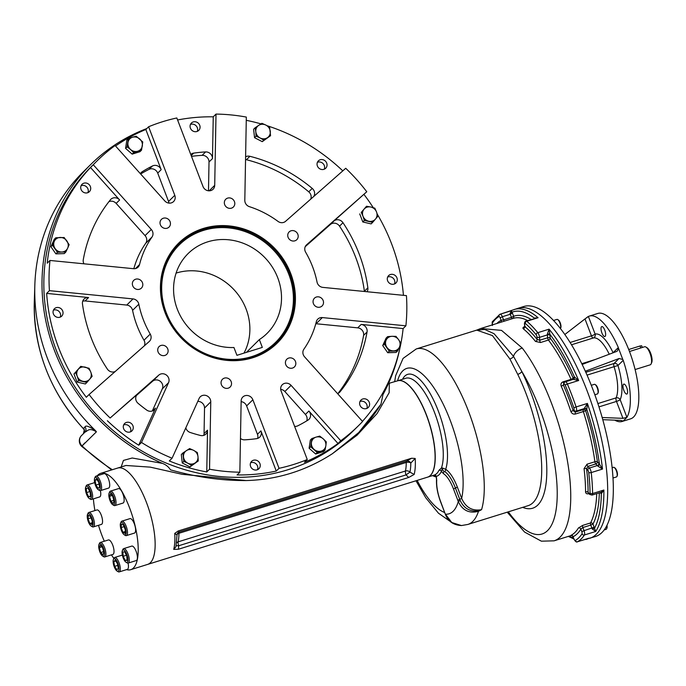 <?xml version="1.0" encoding="UTF-8"?>
<svg xmlns="http://www.w3.org/2000/svg" width="686" height="686" viewBox="0 0 686 686"><rect width="100%" height="100%" fill="white"/><g stroke="black" fill="none" stroke-linecap="round" stroke-linejoin="round"><path stroke-width="1.03" d="M161.433 226.517A5.454 5.034 -134.7 0 1 168.79 219.657A5.454 5.034 -134.7 0 1 169.039 227.075A5.454 5.034 -134.7 0 1 161.433 226.517M224.331 202.619A5.454 5.034 -134.7 0 1 233.154 199.6A5.454 5.034 -134.7 0 1 227.606 207.824A5.454 5.034 -134.7 0 1 224.331 202.619M289.338 231.739A5.454 5.034 -134.7 0 1 296.806 239.68A5.454 5.034 -134.7 0 1 289.398 239.337A5.454 5.034 -134.7 0 1 289.338 231.739M318.373 296.832A5.454 5.034 -134.7 0 1 322.111 305.939A5.454 5.034 -134.7 0 1 314.702 305.587A5.454 5.034 -134.7 0 1 318.373 296.832M294.431 359.764A5.454 5.034 -134.7 0 1 287.074 366.624A5.454 5.034 -134.7 0 1 286.825 359.215A5.454 5.034 -134.7 0 1 294.431 359.764M231.534 383.671A5.454 5.034 -134.7 0 1 222.71 386.69A5.454 5.034 -134.7 0 1 228.258 378.458A5.454 5.034 -134.7 0 1 231.534 383.671M166.526 354.542A5.454 5.034 -134.7 0 1 159.058 346.61A5.454 5.034 -134.7 0 1 166.466 346.953A5.454 5.034 -134.7 0 1 166.526 354.542M137.492 289.449A5.454 5.034 -134.7 0 1 133.753 280.351A5.454 5.034 -134.7 0 1 141.162 280.694A5.454 5.034 -134.7 0 1 137.492 289.449M152.292 411.008L162.325 388.825L168.559 382.668A6.303 5.822 45.3 0 0 166.458 375.113A6.303 5.822 45.3 0 0 158.792 375.113L110.137 418.006L137.552 394.124A6.303 5.822 45.3 0 0 137.329 394.339A6.303 5.822 45.3 0 0 138.1 403.351A149.788 138.186 45.3 0 0 146.658 410.039A6.303 5.822 45.3 0 0 154.393 409.722A6.303 5.822 45.3 0 0 155.525 408.101L138.726 445.205L141.496 442.47A186.052 171.637 45.3 0 0 172.075 458.222L199.137 398.42A6.303 5.822 45.3 0 1 200.269 396.8A6.303 5.822 45.3 0 1 206.975 395.865A6.303 5.822 45.3 0 1 210.765 401.885L209.539 469.215A186.052 171.637 45.3 0 0 239.851 472.2L241.155 400.933A6.303 5.822 45.3 0 1 242.784 397.04A6.303 5.822 45.3 0 1 252.86 399.767L279.039 468.315A186.052 171.637 45.3 0 0 307.259 459.526L281.08 390.977A6.303 5.822 45.3 0 1 282.289 384.726A6.303 5.822 45.3 0 1 291.087 385.369L340.753 440.755A186.052 171.637 45.3 0 0 358.684 425.5A186.052 171.637 45.3 0 0 362.585 421.513L304.567 356.814A6.303 5.822 -134.7 0 1 303.872 349.225A94.599 87.276 -134.7 0 0 316.323 321.717A6.303 5.822 -134.7 0 1 317.781 319.136A6.303 5.822 -134.7 0 1 322.326 317.584L405.889 325.824A186.052 171.637 45.3 0 0 406.438 295.623L322.874 287.383A6.303 5.822 -134.7 0 1 317.043 282.075A94.599 87.276 -134.7 0 0 305.639 252.216A6.303 5.822 -134.7 0 1 306.385 244.996A6.303 5.822 -134.7 0 1 306.608 244.791L366.77 191.754A186.052 171.637 45.3 0 0 345.727 168.284L285.565 221.321A6.303 5.822 -134.7 0 1 278.019 221.406A94.599 87.276 -134.7 0 0 249.438 206.683A6.303 5.822 -134.7 0 1 244.808 200.321L246.325 117.074A186.052 171.637 45.3 0 0 216.013 114.082L214.709 185.349A6.303 5.822 -134.7 0 1 213.08 189.242A6.303 5.822 -134.7 0 1 203.005 186.515L176.825 117.966A186.052 171.637 45.3 0 0 148.605 126.764L174.784 195.313A6.303 5.822 -134.7 0 1 173.575 201.555A6.303 5.822 -134.7 0 1 164.777 200.921L115.111 145.526A186.052 171.637 45.3 0 0 97.18 160.781A186.052 171.637 45.3 0 0 93.279 164.769L151.297 229.467A6.303 5.822 -134.7 0 1 151.992 237.056A94.599 87.276 -134.7 0 0 139.541 264.564A6.303 5.822 -134.7 0 1 138.083 267.146A6.303 5.822 -134.7 0 1 133.538 268.698L49.975 260.457A186.052 171.637 45.3 0 0 49.426 290.658L132.99 298.907A6.303 5.822 -134.7 0 1 138.821 304.207A94.599 87.276 -134.7 0 0 150.225 334.065A6.303 5.822 -134.7 0 1 149.471 341.285A6.303 5.822 -134.7 0 1 149.256 341.491L89.094 394.527A186.052 171.637 45.3 0 0 110.137 418.006M162.325 388.825A6.303 5.822 45.3 0 0 160.224 381.27A6.303 5.822 45.3 0 0 152.558 381.27L136.463 395.462M203.759 435.361A6.303 5.822 45.3 0 0 204.059 433.595L204.531 408.041A6.303 5.822 45.3 0 0 197.8 401.379M185.82 427.867A6.303 5.822 45.3 0 0 190.185 432.472A149.788 138.186 45.3 0 0 200.423 435.456A6.303 5.822 45.3 0 0 205.894 434.067A6.303 5.822 45.3 0 0 207.524 430.182L206.76 471.951A186.052 171.637 45.3 0 1 169.305 460.958L172.075 458.222M257.576 438.423A6.303 5.822 45.3 0 0 257.464 434.298L246.626 405.932A6.303 5.822 45.3 0 0 241.138 401.653M240.469 438.474A6.303 5.822 45.3 0 0 244.73 439.829A149.788 138.186 45.3 0 0 256.607 438.654A6.303 5.822 45.3 0 0 259.711 437.128A6.303 5.822 45.3 0 0 260.92 430.877L276.269 471.05A186.052 171.637 45.3 0 1 237.082 474.944L239.851 472.2M306.719 420.895A6.303 5.822 45.3 0 0 305.416 414.447L284.853 391.526A6.303 5.822 45.3 0 0 280.694 389.339M294.594 426.358A6.303 5.822 45.3 0 0 297.853 425.792A149.788 138.186 45.3 0 0 307.997 420.106A6.303 5.822 45.3 0 0 308.94 419.369A6.303 5.822 45.3 0 0 308.88 411.034L337.984 443.49A186.052 171.637 45.3 0 1 304.49 462.261L307.259 459.526M168.936 203.099A6.303 5.822 45.3 0 0 168.55 201.47L157.72 173.095A6.303 5.822 45.3 0 0 149.008 169.382A149.788 138.186 45.3 0 0 140.63 173.987M337.958 393.49A149.788 138.186 45.3 0 0 363.589 335.411A6.303 5.822 45.3 0 0 357.723 327.848L316.092 323.741A6.303 5.822 45.3 0 0 315.8 323.723M144.386 345.778A6.303 5.822 45.3 0 0 143.991 340.23A94.599 87.276 -134.7 0 1 132.587 310.364A6.303 5.822 45.3 0 0 126.756 305.064L85.124 300.957A6.303 5.822 45.3 0 0 82.714 301.214M133.83 268.723A94.599 87.276 -134.7 0 1 145.758 243.213A6.303 5.822 45.3 0 0 145.063 235.624L116.157 203.39A6.303 5.822 45.3 0 0 108.903 201.684M364.42 291.481A6.303 5.822 45.3 0 0 364.395 291.267A149.788 138.186 45.3 0 0 339.527 226.14A6.303 5.822 45.3 0 0 330.352 224.519L305.244 246.66M367.036 291.739A6.303 5.822 45.3 0 0 367.859 287.846A149.788 138.186 45.3 0 0 342.991 222.718A6.303 5.822 45.3 0 0 333.816 221.106L366.77 191.754M310.672 199.18A6.303 5.822 45.3 0 0 308.76 191.831A149.788 138.186 45.3 0 0 246.437 159.718A6.303 5.822 45.3 0 0 245.554 159.564M313.768 196.453A6.303 5.822 45.3 0 0 312.224 188.41A149.788 138.186 45.3 0 0 249.901 156.305A6.303 5.822 45.3 0 0 245.605 156.811M208.493 190.794L209.016 162.007A6.303 5.822 45.3 0 0 202.13 155.353A149.788 138.186 45.3 0 0 191.488 156.357M177.597 119.973A186.052 171.637 45.3 0 1 213.243 116.817L212.48 158.586A6.303 5.822 45.3 0 0 205.594 151.932A149.788 138.186 45.3 0 0 193.718 153.107A6.303 5.822 45.3 0 0 190.768 154.479M148.605 126.764L145.835 129.5L161.176 169.674A6.303 5.822 45.3 0 0 152.472 165.961A149.788 138.186 45.3 0 0 142.319 171.646A6.303 5.822 45.3 0 0 141.376 172.392A6.303 5.822 45.3 0 0 140.39 173.73M93.279 164.769L90.509 167.513L119.621 199.969A6.303 5.822 45.3 0 0 110.823 199.334A6.303 5.822 45.3 0 0 110.42 199.772A149.788 138.186 45.3 0 0 83.272 259.771A6.303 5.822 45.3 0 0 83.949 263.81M49.426 290.658L46.657 293.402L88.58 297.535A6.303 5.822 45.3 0 0 84.044 299.087A6.303 5.822 45.3 0 0 82.466 303.915A149.788 138.186 45.3 0 0 107.333 369.042A6.303 5.822 45.3 0 0 115.214 371.503M337.598 393.644A6.303 5.822 45.3 0 0 339.501 392.426A6.303 5.822 45.3 0 0 339.904 391.989A149.788 138.186 45.3 0 0 367.053 331.99A6.303 5.822 45.3 0 0 361.188 324.427L403.119 328.568L405.889 325.824M168.559 382.668L141.496 442.47M107.368 420.741A186.052 171.637 45.3 0 0 138.726 445.205M123.274 426.718A5.205 4.802 45.3 0 0 131.926 430.911A5.205 4.802 45.3 0 0 131.686 423.837A5.205 4.802 45.3 0 0 123.274 426.718M276.269 471.05L279.039 468.315M250.253 464.551A5.205 4.802 45.3 0 0 258.914 468.744A5.205 4.802 45.3 0 0 258.673 461.669A5.205 4.802 45.3 0 0 250.253 464.551M145.835 129.5A186.052 171.637 45.3 0 0 115.531 145.998M190.065 126.224A5.205 4.802 45.3 0 0 198.726 130.417A5.205 4.802 45.3 0 0 198.477 123.343A5.205 4.802 45.3 0 0 190.065 126.224M337.984 443.49L340.753 440.755M362.457 421.375A186.052 171.637 45.3 0 0 400.813 343.909M400.907 343.394A186.052 171.637 45.3 0 0 403.119 328.568M359.61 403.282A5.205 4.802 45.3 0 0 368.271 407.475A5.205 4.802 45.3 0 0 368.03 400.401A5.205 4.802 45.3 0 0 359.61 403.282M90.509 167.513A186.052 171.637 45.3 0 0 47.205 263.192L49.975 260.457M80.708 187.484A5.205 4.802 45.3 0 0 89.369 191.686A5.205 4.802 45.3 0 0 89.129 184.603A5.205 4.802 45.3 0 0 80.708 187.484M403.437 295.323A186.052 171.637 45.3 0 0 377.317 214.246M373.261 207.669A186.052 171.637 45.3 0 0 364 194.49M387.273 278.816A5.205 4.802 45.3 0 0 395.933 283.009A5.205 4.802 45.3 0 0 395.693 275.935A5.205 4.802 45.3 0 0 387.273 278.816M46.657 293.402A186.052 171.637 45.3 0 0 86.316 397.271L89.094 394.527M53.045 311.959A5.205 4.802 45.3 0 0 61.697 316.152A5.205 4.802 45.3 0 0 61.457 309.077A5.205 4.802 45.3 0 0 53.045 311.959M342.794 170.865A186.052 171.637 45.3 0 0 267.068 125.718M260.997 123.883A186.052 171.637 45.3 0 0 246.265 120.324M317.043 164.048A5.205 4.802 45.3 0 0 325.704 168.25A5.205 4.802 45.3 0 0 325.464 161.176A5.205 4.802 45.3 0 0 317.043 164.048M206.76 471.951L209.539 469.215M213.243 116.817L216.013 114.082M257.464 469.696A5.205 4.802 45.3 0 0 250.63 462.776M366.821 408.436A5.205 4.802 45.3 0 0 359.979 401.516M394.484 283.97A5.205 4.802 45.3 0 0 387.65 277.041M324.255 169.202A5.205 4.802 45.3 0 0 317.421 162.282M197.268 131.378A5.205 4.802 45.3 0 0 190.434 124.449M87.919 192.637A5.205 4.802 45.3 0 0 81.077 185.717M60.248 317.112A5.205 4.802 45.3 0 0 53.414 310.183M130.477 431.871A5.205 4.802 45.3 0 0 123.643 424.951M294.448 299.936A69.406 64.03 -134.7 0 1 276.492 342.734A69.406 64.03 -134.7 0 1 182.167 338.352A69.406 64.03 -134.7 0 1 178.935 243.976A69.406 64.03 -134.7 0 1 252.757 233.652A69.406 64.03 -134.7 0 1 294.448 299.936M279.108 339.707A69.406 64.03 -134.7 0 1 275.738 343.463M178.197 244.73A69.406 64.03 -134.7 0 1 181.996 241.403M295.417 299.799A70.195 64.758 -134.7 0 1 193.126 348.042A70.195 64.758 -134.7 0 1 195.253 231.585A70.195 64.758 -134.7 0 1 295.417 299.799M97.18 160.781L91.984 165.918A186.052 171.637 45.3 0 0 44.787 265.585A186.052 171.637 45.3 0 0 219.486 476.478A186.052 171.637 45.3 0 0 353.496 430.628L358.684 425.5M642.31 347.476L641.667 345.778L640.004 346.001L628.719 349.517M629.491 351.515L644.557 346.773A9.458 3.293 72.7 0 1 645.929 347.056A9.458 3.293 72.7 0 1 650.517 354.825A9.458 3.293 72.7 0 1 651.151 363.829A9.458 3.293 72.7 0 1 650.182 364.841L635.107 369.54M645.929 347.056L647.087 347.768A8.361 2.907 72.7 0 1 651.134 354.636A8.361 2.907 72.7 0 1 651.7 362.585L651.151 363.829M626.73 387.659A5.205 1.809 72.7 0 1 626.85 394.038A5.205 1.809 72.7 0 1 623.565 389.614A5.205 1.809 72.7 0 1 623.745 384.109A5.205 1.809 72.7 0 1 626.73 387.659M604.76 330.146A5.205 1.809 72.7 0 1 604.88 336.526A5.205 1.809 72.7 0 1 601.605 332.093A5.205 1.809 72.7 0 1 601.785 326.587A5.205 1.809 72.7 0 1 604.76 330.146M570.1 342.494L591.443 335.84A3.156 0.523 159.1 0 0 595.131 334.108A3.156 2.958 -105 0 1 593.227 338.001A3.156 1.098 72.7 0 1 591.443 335.84L584.978 318.921L588.391 316.469A55.189 19.225 72.7 0 1 589.325 316.092L597.789 313.459A55.189 19.225 72.7 0 1 629.362 351.172A55.189 19.225 72.7 0 1 630.631 418.829L622.168 421.461A55.189 19.225 72.7 0 1 614.733 420.149M602.771 419.678L620.864 420.398L623.102 421.093A55.189 19.225 72.7 0 1 622.168 421.461M626.91 417.337L622.948 418.34L616.482 401.421A3.156 0.523 159.1 0 0 620.17 399.689L626.91 417.337A55.189 19.225 72.7 0 0 623.214 360.322L617.957 365.518A36.264 12.631 72.7 0 1 620.17 399.689A3.156 2.753 -155.4 0 0 616.097 397.88A3.156 1.098 -107.3 0 0 616.482 401.421L598.964 406.884M623.257 420.938L626.575 417.714M602.171 417.517L622.948 418.34M589.325 316.092A55.189 19.225 72.7 0 1 618.335 347.545L617.64 350.752L616.405 351.541L582.14 364.446M585.801 372.292L614.03 363.494A3.156 2.907 -134.7 0 1 617.957 365.518L614.073 366.684A3.156 1.098 -107.3 0 1 614.03 363.494L619.072 358.512L622.802 359.49L623.214 360.322M619.072 358.512L585.321 371.229M618.566 348.385L622.802 359.49M584.978 318.921L564.827 334.519M576.514 325.473L587.988 316.649M612.144 467.706L613.438 467.303A5.042 1.758 72.7 0 1 614.176 467.458A5.042 1.758 72.7 0 1 617.177 474.438A5.042 1.758 72.7 0 1 616.963 476.401A5.042 1.758 72.7 0 1 616.44 476.942L613.001 478.013M614.176 467.458L614.836 467.861A4.416 1.535 72.7 0 1 617.46 473.975A4.416 1.535 72.7 0 1 617.271 475.69L616.963 476.401M606.716 525.819A5.042 1.758 72.7 0 1 606.621 528.803A5.042 1.758 72.7 0 1 606.373 529.172A5.042 1.758 72.7 0 1 606.107 529.335L604.169 529.944M606.981 525.296A4.416 1.535 72.7 0 1 606.93 528.091L606.621 528.803M591.272 385.292L594.333 384.34A5.042 1.758 72.7 0 1 595.062 384.486A5.042 1.758 72.7 0 1 597.214 387.787A5.042 1.758 72.7 0 1 597.849 393.43A5.042 1.758 72.7 0 1 597.335 393.97L594.848 394.75M595.062 384.486L595.722 384.897A4.416 1.535 72.7 0 1 597.609 387.779A4.416 1.535 72.7 0 1 598.158 392.718L597.849 393.43M553.508 320.482L556.963 319.402A5.042 1.758 72.7 0 1 557.692 319.556A5.042 1.758 72.7 0 1 558.19 319.968A5.042 1.758 72.7 0 1 560.299 324.246A5.042 1.758 72.7 0 1 560.479 328.5A5.042 1.758 72.7 0 1 560.445 328.585M557.692 319.556L558.353 319.968A4.416 1.535 72.7 0 1 558.79 320.328A4.416 1.535 72.7 0 1 560.634 324.066A4.416 1.535 72.7 0 1 560.796 327.788L560.479 328.5M582.774 540.131L595.431 536.529A120.462 41.957 -107.3 0 0 601.965 532.499A120.462 41.957 -107.3 0 0 596.297 398.858A120.462 41.957 -107.3 0 0 523.744 306.522L518.102 308.28A120.462 41.957 -107.3 0 1 590.655 400.615A120.462 41.957 -107.3 0 1 596.314 534.257A120.462 41.957 -107.3 0 0 590.655 400.615A120.462 41.957 -107.3 0 0 518.102 308.28L500.197 314.197A3.782 1.321 -107.3 0 0 500.111 314.239A1.895 1.766 -119.5 0 0 499.785 314.377L492.411 321.631L492.411 325.49M589.788 538.287A120.462 41.957 -107.3 0 0 596.314 534.257A120.462 41.957 -107.3 0 1 589.788 538.287M439.006 470.27L441.432 467.998L442.427 467.972L441.45 471.359A1.895 1.664 -154.3 0 0 439.006 470.27A50.455 17.57 -107.3 0 1 434.092 475.124A1.895 1.775 -107.2 0 1 436.339 476.41L434.032 475.149M586.556 409.816A5.677 1.981 -107.3 0 0 586.822 409.405A118.567 41.297 -107.3 0 1 599.41 464.062L602.514 469.061L597.635 465.966A1.895 1.209 -35.3 0 0 599.41 464.062A5.677 1.981 -107.3 0 0 598.912 463.444L597.412 461.841A114.15 39.762 -107.3 0 0 585.647 410.794L586.556 409.816A1.895 1.741 43.1 0 0 584.189 408.616L576.291 411.077A1.895 1.741 -136.9 0 1 573.925 409.868A1.895 0.66 -107.3 0 0 573.83 407.801L576.111 406.944A120.462 41.957 -107.3 0 0 567.365 384.04L578.65 380.524L574.439 377A1.895 1.775 -101.5 0 1 573.29 379.332L578.65 380.524A120.462 41.957 -107.3 0 0 549.092 329.16L547.334 334.228A1.895 0.677 -9.1 0 1 549.82 334.219L549.092 329.16L537.807 332.676A120.462 41.957 -107.3 0 0 526.797 321.245L538.081 317.729A120.462 41.957 -107.3 0 0 514.286 309.472M563.926 382.831A1.895 0.66 72.7 0 1 563.137 381.81C561.174 382.642 560.531 384.091 561.208 386.158A1.895 0.523 156.5 0 0 563.335 384.915L564.201 382.788M563.592 383.131L564.544 382.274A1.895 1.749 -132.3 0 1 565.153 381.922A3.782 1.321 -107.3 0 1 565.341 381.81L564.544 382.274A1.895 1.749 -132.3 0 0 564.124 384.203L563.335 384.915A114.15 39.762 -107.3 0 1 573.17 410.674L570.881 411.497C571.807 413.607 573.325 414.447 575.434 414.018A1.895 0.66 72.7 0 1 575.383 412.046L573.17 410.674L573.925 409.868M586.822 409.405A1.895 1.638 22.8 0 0 584.361 408.333L587.396 403.428L586.822 409.405M573.136 379.384A1.895 1.749 -132.3 0 0 573.144 378.046L574.096 377.18A5.677 1.981 -107.3 0 1 574.439 377A118.567 41.297 -107.3 0 0 549.82 334.219A5.677 1.981 -107.3 0 1 549.94 335.205A1.895 0.986 -4.2 0 0 547.411 334.888L539.513 337.358A1.895 0.986 175.8 0 1 536.984 337.04A1.895 0.66 -107.3 0 0 536.126 334.699A118.567 41.297 -107.3 0 0 525.287 323.458A1.895 1.552 -49.6 0 1 526.797 321.245A3.782 1.321 -107.3 0 0 526.051 320.988L538.081 317.729L534.248 318.047A1.895 1.295 -176.8 0 1 534.411 318.381M525.047 326.45C523.084 327.153 522.5 327.934 523.281 328.783A1.895 1.569 129.2 0 0 524.773 326.562L524.447 323.809A1.895 1.038 176.8 0 0 524.644 324.229L524.773 326.562A114.15 39.762 -107.3 0 1 537.155 339.416A1.895 1.321 -38.6 0 1 535.466 341.422L540.534 342.52A1.895 0.66 72.7 0 1 539.719 340.239L537.155 339.416L536.984 337.04M504.51 321.108A1.895 0.66 72.7 0 1 503.55 319.839L501.132 320.353A1.895 1.775 -116.4 0 1 500.694 322.291M534.231 318.441A5.677 1.981 -107.3 0 1 534.248 318.047A118.567 41.297 -107.3 0 0 512.022 312.207A1.895 0.677 -25.5 0 1 509.964 313.605L511.396 310.724L512.022 312.207A5.677 1.981 -107.3 0 1 512.442 313.193L510.238 314.265L511.456 317.369L503.55 319.839L502.341 316.726L500.137 317.798L501.132 320.353A114.15 39.762 -107.3 0 0 496.861 323.483M589.686 494.443A1.895 1.475 -44.8 0 1 589.325 493.62A1.895 0.66 -107.3 0 0 590.046 493.045A1.895 1.158 -0.6 0 0 592.584 493.543A120.462 41.957 -107.3 0 0 591.229 472.577A3.782 1.321 -107.3 0 0 589.403 468.015L587.902 466.411A1.895 0.66 72.7 0 1 587.002 464.216L584.052 468.658A1.895 0.823 173.1 0 1 586.564 468.804L587.902 466.411L595.8 463.95L597.309 465.554L589.403 468.015A1.895 1.441 -43.1 0 0 587.799 470.124L586.564 468.804A114.15 39.762 -107.3 0 1 588.091 492.377A1.895 1.183 0 0 0 585.552 491.853C585.75 493.56 586.873 494.177 588.914 493.697A1.895 0.66 72.7 0 1 588.914 493.663M600.584 492.617A1.895 1.475 135.2 0 1 600.85 493.328A5.677 1.981 -107.3 0 0 601.33 493.723A1.895 1.638 122.7 0 0 600.687 492.677L603.877 490.027L592.584 493.543A3.782 1.321 -107.3 0 1 592.027 495.095L589.677 494.426L588.296 493.045L588.091 492.377L589.325 493.62M577.312 541.803A3.782 1.321 -107.3 0 0 577.492 541.777A3.782 1.321 -107.3 0 0 577.578 541.743A120.462 41.957 -107.3 0 0 584.403 534.994L595.697 531.478L592.172 528.906L594.513 528.246A118.567 41.297 -107.3 0 0 601.33 493.723L603.877 490.027A120.462 41.957 -107.3 0 1 595.697 531.478L594.513 528.246A5.677 1.981 -107.3 0 0 594.162 527.2L592.987 524.053A1.895 1.672 27.7 0 0 590.552 522.946L582.654 525.407L578.427 527.954A1.895 1.698 -149 0 1 580.845 529.095L582.86 527.534A1.895 0.66 72.7 0 1 582.654 525.407M574.096 539.393L573.024 536.658L574.096 539.393C575.477 541.674 576.609 542.472 577.492 541.777L588.871 538.218L577.578 541.743A1.895 1.766 -119.5 0 1 575.28 540.482A118.567 41.297 -107.3 0 0 582.002 533.845A1.895 0.66 -107.3 0 0 581.814 531.684L584.035 530.672A3.782 1.321 -107.3 0 1 584.403 534.994A1.895 1.706 -147 0 1 582.002 533.845M581.814 531.684L580.845 529.095A114.15 39.762 -107.3 0 1 573.17 536.675A1.895 1.775 63.6 0 0 570.881 535.414L571.549 535.346M436.716 480.303A23.384 8.146 -107.3 0 0 440.669 501.68L445.377 514.337C448.078 521.334 453.446 525.073 461.472 525.562L451.774 522.526L445.446 514.183A75.683 26.36 -107.3 0 0 458.282 501.509L453.506 488.998A23.384 8.146 -107.3 0 0 443.439 473.657L441.45 471.359A52.35 18.23 -107.3 0 1 436.339 476.41L436.716 480.303A1.895 1.321 -176 0 1 436.519 479.643L436.519 479.643A1.895 1.321 -176 0 1 436.528 479.591M442.427 467.972L445.677 469.318A27.123 9.45 72.7 0 1 457.356 487.103L461.669 498.388L459.74 499.339L460.237 500.566L458.282 501.509C462.493 510.461 469.224 513.728 478.485 511.31L478.253 510.813L481.555 509.664L478.485 511.31A91.452 31.856 -107.3 0 1 467.861 524.447L461.386 525.562M460.237 500.566C463.933 508.429 469.936 511.842 478.253 510.813M442.513 468.049C442.444 469.987 443.122 471.128 444.562 471.488A1.895 1.655 121 0 0 443.439 473.657M388.499 383.457L397.58 380.816A75.683 26.36 72.7 0 1 440.018 397.957A75.683 26.36 72.7 0 1 461.669 498.388C465.691 507.529 472.32 511.284 481.555 509.664A91.452 31.856 72.7 0 0 460.272 392.263A91.452 31.856 72.7 0 0 416.265 348.951L403.042 358.426L395.659 375.688L394.647 381.725M402.562 379.255A53.611 18.676 72.7 0 1 433.904 400.71A53.611 18.676 72.7 0 1 445.677 469.318A1.895 1.655 -59 0 1 444.562 471.488A25.253 8.798 -107.3 0 1 455.435 488.046L453.506 488.998M536.126 334.699A1.895 1.346 -39.3 0 1 537.807 332.676A3.782 1.321 -107.3 0 1 539.513 337.358L539.719 340.239L547.625 337.778L547.411 334.888A3.782 1.321 -107.3 0 0 547.334 334.228M507.22 512.176L524.567 532.062L541.383 541.177L554.074 540.834A112.264 39.102 -107.3 0 0 546.425 390.771A112.264 39.102 -107.3 0 0 522.26 348.059A10.093 6.843 142.6 0 0 513.48 356.326L521.814 371.478A3.782 1.432 -26.1 0 1 517.733 374.35L509.887 358.984L492.428 335.591L476.71 330.112M509.887 358.984A3.782 2.161 -28.4 0 0 513.48 356.326L494.083 333.713L484.71 329.443L476.367 330.223M522.26 348.059L501.535 330.386L480.792 328.491L475.844 330.455M233.943 347.51L236.927 355.322L262.326 347.408L259.342 339.596A56.132 51.784 45.3 0 0 266.991 333.456A56.132 51.784 45.3 0 0 264.384 257.139A56.132 51.784 45.3 0 0 188.093 253.597A56.132 51.784 45.3 0 0 179.406 314.008A56.132 51.784 45.3 0 0 233.943 347.51M166.244 312.636A68.497 63.189 45.3 0 0 237.991 359.258A68.497 63.189 45.3 0 0 293.308 302.5A68.497 63.189 45.3 0 0 219.374 227.658A68.497 63.189 45.3 0 0 166.244 312.636M274.1 344.972A69.346 63.969 45.3 0 0 293.248 303.469L293.308 302.5M219.374 227.658L218.405 227.701A69.346 63.969 45.3 0 0 176.671 246.351M259.342 339.596L246.42 352.364M243.984 353.127A56.132 51.784 45.3 0 0 235.855 291.79A56.132 51.784 45.3 0 0 176.096 273.097M100.225 545.087L102.48 547.428L103.852 552.324L102.96 554.871L100.705 552.53L99.333 547.634L100.225 545.087M101.905 546.836L99.333 547.634M103.655 551.613L100.705 552.53M102.617 556.063L103.672 556.715A7.572 2.633 -107.3 0 0 104.769 556.946A7.572 2.633 -107.3 0 0 105.867 553.199A7.572 2.633 -107.3 0 0 103.706 545.679A7.572 2.633 -107.3 0 0 100.267 542.489A7.572 2.633 -107.3 0 0 99.487 543.303L98.99 544.435A6.56 2.281 -107.3 0 0 99.436 550.678A6.56 2.281 -107.3 0 0 102.617 556.063A6.56 2.281 -107.3 0 0 104.521 553.01A6.56 2.281 -107.3 0 0 102.103 545.567A6.56 2.281 -107.3 0 0 98.99 544.435M104.769 556.946L112.898 554.408A7.572 2.633 -107.3 0 0 113.164 546.399A7.572 2.633 -107.3 0 0 108.388 539.959L100.267 542.489M113.782 561.611L115.179 560.23L117.435 563.6L118.284 568.36L116.886 569.749L114.631 566.37L113.782 561.611L115.702 561.011M117.752 565.401L114.631 566.37M117.049 571.044L118.103 571.695A7.572 2.633 -107.3 0 0 119.201 571.918A7.572 2.633 -107.3 0 0 119.021 562.64A7.572 2.633 -107.3 0 0 114.691 557.469A7.572 2.633 -107.3 0 0 113.919 558.275L113.422 559.416A6.56 2.281 -107.3 0 0 113.859 565.658A6.56 2.281 -107.3 0 0 117.049 571.044A6.56 2.281 -107.3 0 0 118.935 569.397A6.56 2.281 -107.3 0 0 117.846 563.197A6.56 2.281 -107.3 0 0 113.422 559.416M119.201 571.918L127.322 569.389A7.572 2.633 -107.3 0 0 128.05 563.103M123.171 556.295L122.897 551.998L124.715 551.878L126.807 556.054L127.081 560.351L125.272 560.471L123.171 556.295L126.421 555.283M127.056 559.913L125.272 560.471M125.992 562.203L127.047 562.854A7.572 2.633 -107.3 0 0 128.145 563.086A7.572 2.633 -107.3 0 0 128.968 557.272A7.572 2.633 -107.3 0 0 125.478 549.477A7.572 2.633 -107.3 0 0 123.643 548.629A7.572 2.633 -107.3 0 0 122.863 549.443L122.365 550.575A6.56 2.281 -107.3 0 0 122.811 556.818A6.56 2.281 -107.3 0 0 125.992 562.203A6.56 2.281 -107.3 0 0 127.836 558.507A6.56 2.281 -107.3 0 0 124.629 550.609A6.56 2.281 -107.3 0 0 122.365 550.575M128.145 563.086L136.274 560.548A7.572 2.633 -107.3 0 0 136.54 552.539A7.572 2.633 -107.3 0 0 131.763 546.099L123.643 548.629M122.905 532.25L121.113 527.56L121.431 524.01L123.54 525.159L125.332 529.858L125.015 533.399L122.905 532.25L125.186 531.547M124.097 526.625L121.113 527.56M124.209 534.728L125.264 535.38A7.572 2.633 -107.3 0 0 126.361 535.612A7.572 2.633 -107.3 0 0 126.773 535.354A7.572 2.633 -107.3 0 0 126.421 526.959A7.572 2.633 -107.3 0 0 121.859 521.163A7.572 2.633 -107.3 0 0 121.448 521.411A7.572 2.633 -107.3 0 0 121.088 521.969L120.59 523.101A6.56 2.281 -107.3 0 0 121.028 529.343A6.56 2.281 -107.3 0 0 124.209 534.728A6.56 2.281 -107.3 0 0 125.572 528.623A6.56 2.281 -107.3 0 0 120.899 522.621A6.56 2.281 -107.3 0 0 120.59 523.101M126.361 535.612L134.49 533.073A7.572 2.633 -107.3 0 0 134.902 532.825A7.572 2.633 -107.3 0 0 134.542 524.43A7.572 2.633 -107.3 0 0 129.988 518.625L121.859 521.163M113.139 503.567L110.875 501.217L109.511 496.33L110.395 493.774L112.65 496.115L114.022 501.012L113.139 503.567M113.825 500.3L110.875 501.217M112.084 495.524L109.511 496.33M112.744 504.716L113.807 505.368A7.572 2.633 -107.3 0 0 114.905 505.591A7.572 2.633 -107.3 0 0 116.003 501.843A7.572 2.633 -107.3 0 0 113.833 494.323A7.572 2.633 -107.3 0 0 110.395 491.142A7.572 2.633 -107.3 0 0 109.623 491.948L109.125 493.088A6.56 2.281 -107.3 0 0 108.842 495.635A6.56 2.281 -107.3 0 0 112.744 504.716A6.56 2.281 -107.3 0 0 113.927 497.967A6.56 2.281 -107.3 0 0 109.125 493.088M114.905 505.591L123.026 503.061A7.572 2.633 -107.3 0 0 124.132 499.314A7.572 2.633 -107.3 0 0 121.962 491.793A7.572 2.633 -107.3 0 0 118.524 488.612L110.395 491.142M99.581 487.034L98.184 488.423L95.929 485.045L95.08 480.286L96.477 478.905L98.733 482.284L99.581 487.034M97 479.685L95.08 480.286M99.05 484.076L95.929 485.045M98.321 489.744L99.376 490.396A7.572 2.633 -107.3 0 0 100.473 490.619A7.572 2.633 -107.3 0 0 100.302 481.34A7.572 2.633 -107.3 0 0 95.971 476.17A7.572 2.633 -107.3 0 0 95.191 476.976L94.694 478.116A6.56 2.281 -107.3 0 0 95.517 485.456A6.56 2.281 -107.3 0 0 98.321 489.744A6.56 2.281 -107.3 0 0 99.496 482.995A6.56 2.281 -107.3 0 0 94.694 478.116M100.473 490.619L108.602 488.089A7.572 2.633 -107.3 0 0 108.422 478.811A7.572 2.633 -107.3 0 0 104.092 473.632L95.971 476.17M90.183 492.351L90.466 496.655L88.648 496.775L86.556 492.591L86.273 488.295L88.091 488.175L90.183 492.351M89.797 491.579L86.556 492.591M90.432 496.218L88.648 496.775M89.377 498.576L90.432 499.228A7.572 2.633 -107.3 0 0 91.53 499.451A7.572 2.633 -107.3 0 0 92.353 493.637A7.572 2.633 -107.3 0 0 88.863 485.851A7.572 2.633 -107.3 0 0 87.019 485.002A7.572 2.633 -107.3 0 0 86.247 485.817L85.75 486.949A6.56 2.281 -107.3 0 0 85.982 492.479A6.56 2.281 -107.3 0 0 88.734 498.045A6.56 2.281 -107.3 0 0 89.377 498.576A6.56 2.281 -107.3 0 0 90.552 491.828A6.56 2.281 -107.3 0 0 85.75 486.949M91.53 499.451L99.65 496.921A7.572 2.633 -107.3 0 0 100.379 490.644M90.449 516.395L92.241 521.094L91.933 524.636L89.823 523.487L88.031 518.796L88.34 515.246L90.449 516.395M91.006 517.861L88.031 518.796M92.096 522.783L89.823 523.487M91.152 526.051L92.207 526.702A7.572 2.633 -107.3 0 0 93.305 526.925A7.572 2.633 -107.3 0 0 93.716 526.677A7.572 2.633 -107.3 0 0 93.365 518.282A7.572 2.633 -107.3 0 0 88.803 512.476A7.572 2.633 -107.3 0 0 88.391 512.734A7.572 2.633 -107.3 0 0 88.031 513.282L87.525 514.423A6.56 2.281 -107.3 0 0 87.971 520.665A6.56 2.281 -107.3 0 0 91.152 526.051A6.56 2.281 -107.3 0 0 92.456 526.025A6.56 2.281 -107.3 0 0 91.71 517.604A6.56 2.281 -107.3 0 0 87.525 514.423M93.305 526.925L101.434 524.396A7.572 2.633 -107.3 0 0 101.7 516.387A7.572 2.633 -107.3 0 0 96.932 509.947L88.803 512.476M67.648 248.178A7.572 6.98 -134.7 0 1 61.8 252.019L57.435 252.345L52.445 245.194L54.305 241.309A7.572 6.98 -134.7 0 1 60.162 237.459A7.572 6.98 -134.7 0 1 66.834 240.897A7.572 6.98 -134.7 0 1 67.648 248.178L65.787 252.071L61.8 252.019A7.572 6.98 -134.7 0 1 55.129 248.589A7.572 6.98 45.3 0 1 54.305 241.309L55.798 237.776L64.15 237.51L69.14 244.653L67.648 248.178M57.435 252.345L55.892 253.871L50.901 246.72L54.254 239.311L55.798 237.776M52.445 245.194L50.901 246.72M65.787 252.071L64.244 253.597L55.892 253.871M193.649 450.376A7.572 6.98 -134.7 0 1 197.98 456.559L198.263 460.949L191.505 465.382L187.835 463.222A7.572 6.98 -134.7 0 1 183.514 457.03A7.572 6.98 -134.7 0 1 186.421 450.608A7.572 6.98 -134.7 0 1 193.649 450.376L197.319 452.546L197.98 456.559A7.572 6.98 -134.7 0 1 195.073 462.981A7.572 6.98 45.3 0 1 187.835 463.222L183.805 461.421L182.853 453.009L189.61 448.575L193.649 450.376M198.263 460.949L189.962 466.917L182.253 462.947L181.31 454.535L182.853 453.009M191.505 465.382L189.962 466.917M183.805 461.421L182.253 462.947M386.132 340.153A7.572 6.98 -134.7 0 1 391.989 336.312L395.976 336.363L398.66 339.75L400.976 343.506L399.475 347.03A7.572 6.98 -134.7 0 1 393.627 350.872A7.572 6.98 -134.7 0 1 386.955 347.442A7.572 6.98 -134.7 0 1 386.132 340.153L387.624 336.629L391.989 336.312A7.572 6.98 -134.7 0 1 398.66 339.75A7.572 6.98 45.3 0 1 399.475 347.03L397.614 350.923L389.262 351.198L384.271 344.046L386.132 340.153M397.614 350.923L396.071 352.45L387.719 352.724L382.728 345.572L386.081 338.164L387.624 336.629M389.262 351.198L387.719 352.724M384.271 344.046L382.728 345.572M362.997 216.236A7.572 6.98 -134.7 0 1 364.077 209.144L366.513 206.254L370.852 207.026L374.822 208.167L376.545 212.008A7.572 6.98 -134.7 0 1 375.465 219.108A7.572 6.98 -134.7 0 1 368.691 221.218A7.572 6.98 -134.7 0 1 362.997 216.236L361.273 212.394L364.077 209.144A7.572 6.98 -134.7 0 1 370.852 207.026A7.572 6.98 45.3 0 1 376.545 212.008L377.9 216.219L372.661 222.358L364.352 220.446L362.997 216.236M366.513 206.254L361.273 212.394M372.661 222.358L371.117 223.885L362.808 221.972L359.73 213.921M364.352 220.446L362.808 221.972M260.131 137.963A7.572 6.98 -134.7 0 1 255.809 131.772L255.149 127.759L258.716 125.349L261.906 123.317L265.945 125.118A7.572 6.98 -134.7 0 1 270.275 131.309A7.572 6.98 -134.7 0 1 267.369 137.732A7.572 6.98 -134.7 0 1 260.131 137.963L256.092 136.162L255.809 131.772A7.572 6.98 -134.7 0 1 258.716 125.349A7.572 6.98 45.3 0 1 265.945 125.118L269.615 127.287L270.558 135.691L263.801 140.133L260.131 137.963M255.149 127.759L253.606 129.285L254.549 137.689L256.092 136.162M270.558 135.691L262.258 141.659L254.549 137.689M263.801 140.133L262.258 141.659M90.784 372.104A7.572 6.98 -134.7 0 1 89.703 379.195L86.899 382.445L78.59 380.533L77.244 376.322A7.572 6.98 -134.7 0 1 78.324 369.231A7.572 6.98 -134.7 0 1 85.098 367.121A7.572 6.98 -134.7 0 1 90.784 372.104L92.138 376.314L89.703 379.195A7.572 6.98 -134.7 0 1 82.937 381.305A7.572 6.98 45.3 0 1 77.244 376.322L75.52 372.481L80.751 366.35L89.06 368.262L90.784 372.104M86.899 382.445L85.356 383.971L77.046 382.059L73.977 374.007L80.751 366.35M78.59 380.533L77.046 382.059M75.52 372.481L73.977 374.007M137.8 151.194A7.572 6.98 -134.7 0 1 130.597 149.539L127.124 146.847L128.376 138.658L132.475 137.251A7.572 6.98 -134.7 0 1 139.67 138.906A7.572 6.98 -134.7 0 1 142.328 145.878A7.572 6.98 -134.7 0 1 137.8 151.194L133.701 152.601L130.597 149.539A7.572 6.98 -134.7 0 1 127.939 142.568A7.572 6.98 45.3 0 1 132.475 137.251L136.197 136.214L142.765 141.968L141.522 150.157L137.8 151.194M127.124 146.847L125.581 148.373L126.833 140.184L128.376 138.658M141.522 150.157L139.978 151.692L132.158 154.127L125.581 148.373M133.701 152.601L132.158 154.127M315.989 437.145A7.572 6.98 -134.7 0 1 323.183 438.8L326.287 441.861L325.85 445.771L325.035 450.05L321.314 451.088A7.572 6.98 -134.7 0 1 314.119 449.424A7.572 6.98 -134.7 0 1 311.453 442.453A7.572 6.98 -134.7 0 1 315.989 437.145L319.71 436.107L323.183 438.8A7.572 6.98 -134.7 0 1 325.85 445.771A7.572 6.98 45.3 0 1 321.314 451.088L317.215 452.486L310.647 446.732L311.89 438.543L315.989 437.145M325.035 450.05L323.492 451.577L315.671 454.012L309.103 448.258L310.346 440.069L311.89 438.543M317.215 452.486L315.671 454.012M310.647 446.732L309.103 448.258M97.309 475.75A50.455 17.57 72.7 0 1 97.961 475.029A50.455 17.57 72.7 0 1 100.696 473.34A50.455 17.57 72.7 0 1 132.492 516.284A50.455 17.57 72.7 0 1 130.726 569.68A50.455 17.57 72.7 0 1 126.567 569.62M113.85 558.43A50.455 17.57 72.7 0 1 111.458 554.854M104.332 541.228A50.455 17.57 72.7 0 1 98.492 525.313M94.925 510.573A50.455 17.57 72.7 0 1 93.399 498.868M94.239 482.755A50.455 17.57 72.7 0 1 94.514 481.649M100.696 473.34L117.632 468.066A50.455 17.57 72.7 0 1 149.419 511.001A50.455 17.57 72.7 0 1 147.653 564.398A50.455 17.57 -107.3 0 0 150.388 562.709A50.455 17.57 -107.3 0 0 148.022 506.74A50.455 17.57 -107.3 0 0 117.632 468.066L125.821 465.511M397.58 380.816A50.455 17.57 72.7 0 1 427.97 419.489A50.455 17.57 72.7 0 1 430.336 475.458A50.455 17.57 72.7 0 1 427.601 477.147L130.726 569.68M411.566 458.257L415.193 458.462L410.803 463.033A3.782 3.241 52.8 0 0 406.618 461.103L411.566 458.257L178.189 530.99L174.75 533.399L176.997 535.029L175.959 546.725L173.73 549.392A50.455 17.57 -107.3 0 0 174.75 533.399M178.429 549.237L408.659 477.482L414.173 474.455L409.954 472.131L406.043 474.892L178.72 545.747L178.429 549.237L173.73 549.392M389.322 383.388L389.159 392.692L377.06 413.564L357.106 435.164L332.401 453.703C306.033 470.742 277.307 479.694 246.231 480.56L182.116 474.3L150.234 467.132L125.924 465.477M146.821 128.531A187.947 173.387 45.3 0 0 90.655 164.571A187.947 173.387 45.3 0 0 162.342 463.359C165.815 464.619 168.533 466.78 170.497 469.841C196.205 477.122 221.449 480.697 246.231 480.56M357.903 433.355A191.094 176.293 45.3 0 0 380.962 404.243L382.96 394.596A187.947 173.387 45.3 0 0 399.681 349.217M332.401 453.703L358.761 432.523L380.962 404.243M83.435 428.098A3.782 3.756 -125.2 0 1 83.529 433.14L84.275 430.131A3.782 3.644 163.9 0 0 84.267 430.113A3.782 3.644 163.9 0 0 83.383 428.621L84.961 427.009C85.57 425.114 89.008 426.255 95.277 430.439A187.947 173.387 -134.7 0 1 34.84 285.042A187.947 173.387 -134.7 0 1 83.383 171.757L90.655 164.571M95.277 430.439L96.417 431.803C88.648 427.224 87.911 431.022 85.064 432.06L83.658 433.312M121.182 466.96L123.446 460.417L132.192 458.008L162.342 463.359M178.189 530.99L179.295 531.95A3.782 1.321 -107.3 0 0 178.935 533.296A3.782 2.384 -179.8 0 0 177.005 534.728M176.997 535.029L177.357 533.528A3.782 3.653 -149.6 0 1 177.365 533.519A3.782 3.653 -149.6 0 1 179.295 531.95L406.618 461.103A3.782 1.321 -107.3 0 0 406.258 462.45A44.779 15.598 72.7 0 1 405.46 471.008A3.782 1.321 -107.3 0 0 406.043 474.892L408.659 477.482M176.636 542.798A3.782 3.01 -168.1 0 1 178.137 541.854A44.779 15.598 -107.3 0 0 178.935 533.296L406.258 462.45A3.782 2.384 0.2 0 1 410.803 463.033A47.617 16.584 72.7 0 1 409.954 472.131A3.782 3.01 11.9 0 0 405.46 471.008L178.137 541.854A3.782 1.321 -107.3 0 0 178.72 545.747A3.782 0.918 172.1 0 1 176.216 545.481M84.961 427.009A3.782 3.756 -125.2 0 1 85.064 432.06L81.188 435.884A7.572 2.916 -139.5 0 0 81.128 435.953A7.572 7.572 0 0 0 81.668 446.346L84.807 442.916M34.3 301.506A172.889 159.495 -134.7 0 0 83.383 428.621L83.632 428.973C50.001 392.032 33.554 349.543 34.3 301.506L34.84 285.042M152.558 381.27L158.792 375.113M137.123 394.553L137.552 394.124M204.531 408.041L210.765 401.885M246.626 405.932L252.86 399.767M284.853 391.526L291.087 385.369M168.55 201.47L174.784 195.313M209.17 190.828L214.709 185.349M316.092 323.741L322.326 317.584M143.991 340.23L150.225 334.065M126.756 305.064L132.99 298.907M132.587 310.364L138.821 304.207M135.485 268.578L139.541 264.564M145.063 235.624L151.297 229.467M145.758 243.213L151.992 237.056M306.179 245.219L306.608 244.791M364.395 291.267L367.859 287.846M339.527 226.14L342.991 222.718M330.352 224.519L333.816 221.106M308.76 191.831L312.224 188.41M246.437 159.718L249.901 156.305M202.13 155.353L205.594 151.932M191.197 155.593L193.718 153.107M209.016 162.007L212.48 158.586M149.008 169.382L152.472 165.961M140.621 173.326L142.319 171.646M157.72 173.095L161.176 169.674M116.157 203.39L119.621 199.969M85.124 300.957L88.58 297.535M152.755 410.828L155.525 408.101M204.059 433.595L207.524 430.182M257.464 434.298L260.92 430.877M305.416 414.447L308.88 411.034M339.055 392.821L339.904 391.989M363.589 335.411L367.053 331.99M357.723 327.848L361.188 324.427M640.767 347.999L640.004 346.001M581.771 363.691L595.559 359.395M588.391 316.469L595.131 334.108A36.264 12.631 72.7 0 1 613.078 352.733L618.335 347.545M571.507 344.775L593.227 338.001A33.108 11.533 72.7 0 1 609.254 354.233M587.045 375.105L614.073 366.684A33.108 11.533 72.7 0 1 616.097 397.88L597.883 403.557M584.361 408.333A3.782 1.321 -107.3 0 1 584.189 408.616L583.28 409.585A1.895 1.741 43.1 0 1 585.647 410.794L583.34 411.557A1.895 0.66 72.7 0 1 583.28 409.585L575.383 412.046L576.291 411.077A3.782 1.321 -107.3 0 0 576.111 406.944L587.396 403.428A120.462 41.957 -107.3 0 1 602.514 469.061L591.229 472.577A1.895 0.858 -6.4 0 1 588.717 472.405A1.895 0.66 -107.3 0 0 587.799 470.124M585.973 539.479A120.462 41.957 -107.3 0 0 588.871 538.218M500.3 314.179L510.976 310.852M434.084 475.132A50.455 17.57 -107.3 0 0 434.092 475.124L427.747 477.104A50.455 17.57 -107.3 0 0 426.581 415.253A50.455 17.57 -107.3 0 0 397.717 380.764A50.455 17.57 -107.3 0 0 397.648 380.79M573.29 379.332A3.782 1.321 -107.3 0 0 573.247 379.349L573.676 379.101A1.895 1.749 -132.3 0 1 573.445 379.281M574.096 377.18A1.895 1.749 -132.3 0 1 573.676 379.101M549.94 335.205L550.155 338.095A114.15 39.762 -107.3 0 1 573.144 378.046A1.895 0.583 -24.2 0 1 571.044 379.349A1.895 0.66 -107.3 0 0 571.369 379.933M540.534 342.52L548.431 340.059A1.895 0.66 72.7 0 1 547.625 337.778A1.895 0.986 -4.2 0 1 550.155 338.095A1.895 1.278 -37.3 0 1 548.431 340.059A112.264 39.102 -107.3 0 1 571.044 379.349L563.137 381.81M570.881 411.497A112.264 39.102 -107.3 0 0 561.208 386.158M573.83 407.801A118.567 41.297 -107.3 0 0 565.221 385.258A1.895 0.489 -23.1 0 1 567.365 384.04A3.782 1.321 -107.3 0 0 565.341 381.81L573.247 379.349M565.221 385.258A1.895 0.66 -107.3 0 0 564.124 384.203M587.002 464.216L594.899 461.755A1.895 0.66 -107.3 0 0 595.8 463.95A1.895 1.441 -43.1 0 0 597.412 461.841A1.895 0.772 -7.7 0 0 594.899 461.755A112.264 39.102 -107.3 0 0 583.34 411.557L575.434 414.018M535.466 341.422A112.264 39.102 -107.3 0 0 523.281 328.783M525.287 323.458A1.895 0.66 -107.3 0 0 524.644 324.229M500.137 317.798A1.895 0.66 -107.3 0 0 499.022 316.555A118.567 41.297 -107.3 0 0 492.308 323.192A1.895 1.706 -147 0 1 492.411 321.631M492.308 323.192A1.895 0.66 -107.3 0 0 492.342 324.898M499.022 316.555A1.895 1.766 -119.5 0 1 499.785 314.377L500.197 314.197A3.782 1.321 -107.3 0 1 502.341 316.726L510.238 314.265A3.782 1.321 -107.3 0 0 509.964 313.605M512.408 318.638A1.895 0.66 72.7 0 1 511.456 317.369L513.651 316.297A1.895 1.775 -110.9 0 1 512.811 318.518M512.442 313.193L513.651 316.297A114.15 39.762 -107.3 0 1 531.033 319.436M597.635 465.966A3.782 1.321 -107.3 0 0 597.309 465.554A1.895 1.441 -43.1 0 0 598.912 463.444M585.552 491.853A112.264 39.102 -107.3 0 0 584.052 468.658M590.046 493.045A118.567 41.297 -107.3 0 0 588.717 472.405M600.85 493.328L600.104 492.582M574.165 539.239A1.895 0.66 -107.3 0 0 575.28 540.482M570.881 535.414A112.264 39.102 -107.3 0 0 578.427 527.954M596.743 493.628A112.264 39.102 -107.3 0 1 590.552 522.946A1.895 0.66 72.7 0 0 590.766 525.064L582.86 527.534L584.035 530.672L594.162 527.2M592.172 528.906A3.782 1.321 -107.3 0 0 591.941 528.211L590.766 525.064L592.987 524.053A114.15 39.762 -107.3 0 0 599.324 492.822M427.678 477.13A50.455 17.57 -107.3 0 0 427.747 477.104L427.069 477.285M457.356 487.103L455.435 488.046L459.74 499.339L457.819 500.283M569.157 536.135A118.567 41.297 -107.3 0 0 573.522 537.935M527.543 320.525A112.264 39.102 -107.3 0 0 513.342 318.347L480.792 328.5M436.365 476.942A53.611 18.676 72.7 0 1 432.583 475.595M397.065 381.004L405.76 378.26A50.455 17.57 72.7 0 1 434.624 412.749A50.455 17.57 72.7 0 1 441.432 467.998M522.689 507.357A95.234 33.168 -107.3 0 0 546.811 469.713A95.234 33.168 -107.3 0 0 521.814 371.478A102.171 35.586 -107.3 0 1 556.723 504.827A102.171 35.586 -107.3 0 1 508.317 511.842M467.861 524.447L528.143 505.659A91.452 31.856 -107.3 0 0 517.733 374.35M444.665 512.502A75.683 26.36 72.7 0 1 417.148 480.414M415.193 458.462A50.455 17.57 72.7 0 1 414.173 474.455M96.417 431.803L82.097 445.943A187.947 173.387 45.3 0 0 112.333 469.713M81.128 435.953L81.188 435.884A7.572 6.98 -134.7 0 0 82.097 445.943L81.668 446.346L111.638 469.927M525.373 326.553L524.396 327.016L524.584 326.339M526.051 320.988C525.09 321.314 524.55 322.257 524.447 323.809M600.387 492.488L592.027 495.095M573.024 536.658L571.541 535.346M436.227 476.436L436.519 479.643C436.202 486.254 437.557 493.646 440.592 501.826L445.377 514.337M568.325 536.392L573.925 538.973M415.99 480.775L425.792 497.822L438.483 513.222L450.839 521.866M571.318 535.457L554.074 540.834M476.753 330.103L416.265 348.951M114.691 557.469L122.357 555.077M87.019 485.002L94.685 482.618M84.267 430.113L83.632 428.973"/></g></svg>
